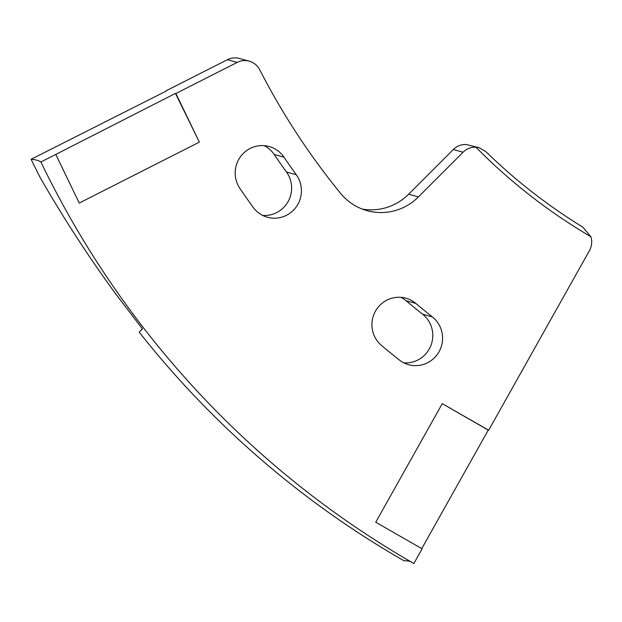 <?xml version="1.0" encoding="UTF-8"?>
<svg xmlns="http://www.w3.org/2000/svg" width="622" height="622" viewBox="0 0 622 622"><rect width="100%" height="100%" fill="white"/><g stroke="black" fill="none" stroke-linecap="round" stroke-linejoin="round"><path stroke-width="0.93" d="M410.909 561.822A345.762 65.707 119.8 0 0 409.447 561.324A345.762 65.707 119.8 0 0 404.082 560.819A947.99 929.61 -74.5 0 1 139.227 332.179L142.461 328.929L115.373 293.452C88.184 256.171 63.102 217.521 40.15 177.503A947.99 929.61 -74.5 0 1 31.1 159.279A345.762 45.157 154.2 0 1 36.846 160.196A345.762 45.157 154.2 0 1 40.881 161.984L55.778 154.427L79.251 203.044L199.351 142.127L175.466 93.401L55.778 154.427M40.881 161.984A947.99 929.61 -74.5 0 0 306.265 491.256A947.99 929.61 -74.5 0 0 413.863 563.524L422.113 548.814L375.742 522.223L442.281 403.647L488.659 430.237L589.462 250.612A17.292 16.95 105.5 0 0 590.9 236.733A576.019 564.854 -74.5 0 1 475.947 147.22A17.292 16.95 105.5 0 0 463.095 152.219L418.443 196.902A53.935 52.893 -74.5 0 1 367.104 210.679A53.935 52.893 -74.5 0 1 355.115 205.68A53.935 52.893 -74.5 0 1 340.623 193.388A708.404 694.673 -74.5 0 1 259.716 69.742A17.292 16.95 105.5 0 0 237.184 62.41L175.878 93.51L199.351 142.127M283.974 157.172A732.366 718.169 -74.5 0 0 296.29 174.759A27.228 26.699 -74.5 0 1 296.647 206.31A27.228 26.699 -74.5 0 1 267.437 217.249A27.228 26.699 -74.5 0 1 261.388 214.722A27.228 26.699 -74.5 0 1 253.1 207.25A786.814 771.56 -74.5 0 1 239.859 188.357A27.228 26.699 -74.5 0 1 240.193 157.133A27.228 26.699 -74.5 0 1 269.178 146.528A27.228 26.699 -74.5 0 1 283.974 157.172L274.193 154.466A732.366 718.169 -74.5 0 0 286.509 172.053A27.228 26.699 -74.5 0 1 288.219 201.388A27.228 26.699 -74.5 0 1 262.678 215.414M415.815 303.412A732.366 718.169 -74.5 0 0 432.383 316.917A27.228 26.699 -74.5 0 1 439.668 350.536A27.228 26.699 -74.5 0 1 408.584 364.686A27.228 26.699 -74.5 0 1 402.535 362.159A27.228 26.699 -74.5 0 1 399.308 359.975A786.814 771.56 -74.5 0 1 381.504 345.467A27.228 26.699 -74.5 0 1 375.019 311.987A27.228 26.699 -74.5 0 1 405.917 298.202A27.228 26.699 -74.5 0 1 415.815 303.412L406.034 300.706A732.366 718.169 -74.5 0 0 422.602 314.211A27.228 26.699 -74.5 0 1 430.937 345.451A27.228 26.699 -74.5 0 1 403.826 362.851M139.227 332.179L142.345 328.781M166.222 91.069L31.1 159.279M237.184 62.41L227.403 59.704L166.09 90.804M227.403 59.704A17.292 16.95 -74.5 0 1 239.47 58.476L249.251 61.181M463.095 152.219L453.314 149.513L408.662 194.196A53.935 52.893 -74.5 0 1 362.276 209.085M453.314 149.513A17.292 16.95 -74.5 0 1 466.158 144.514L479.142 147.686L475.947 147.22M400.895 297.324A27.228 26.699 -74.5 0 1 406.034 300.706M264.156 145.649A27.228 26.699 -74.5 0 1 274.193 154.466M421.755 548.612L488.247 430.129L488.659 430.237M175.878 93.51L175.466 93.401M479.142 147.694L485.938 151.714A571.735 560.647 105.5 0 0 582.806 227.139L590.9 236.733M488.247 430.129L442.281 403.647M432.383 316.917L422.602 314.211M296.29 174.759L286.509 172.053M418.443 196.902L408.662 194.196"/></g></svg>
